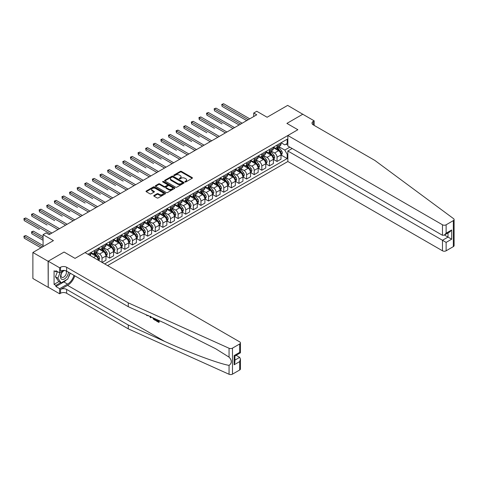 <?xml version="1.0" encoding="UTF-8"?>
<svg xmlns="http://www.w3.org/2000/svg" width="478" height="478" viewBox="0 0 478 478"><rect width="100%" height="100%" fill="white"/><g stroke="black" fill="none" stroke-linecap="round" stroke-linejoin="round"><path stroke-width="0.72" d="M185.004 181.963A0.592 0.341 0 0 0 185.84 181.963L192.192 178.3A0.842 0.49 0 0 0 192.437 177.953A0.842 0.49 0 0 0 192.192 177.607L181.437 171.399A0.842 0.49 0 0 0 180.242 171.399L173.89 175.067A0.592 0.341 0 0 0 174.727 175.546L175.546 175.073A2.707 1.559 0 0 1 179.37 175.073L180.272 175.593A2.707 1.559 0 0 1 181.06 176.693A2.707 1.559 0 0 1 180.272 177.798L179.447 178.276A0.592 0.341 0 0 0 180.284 178.754L181.108 178.282A2.707 1.559 0 0 1 184.932 178.282L185.828 178.802A2.707 1.559 0 0 1 186.617 179.901A2.707 1.559 0 0 1 185.828 181.007L185.004 181.485A0.592 0.341 0 0 0 185.004 181.963L185.004 181.485M154.006 195.478A0.842 0.49 0 0 0 153.761 195.825A0.842 0.49 0 0 0 154.006 196.171L157.023 197.916A0.842 0.49 0 0 0 158.218 197.916L165.269 193.841A0.842 0.49 0 0 0 165.519 193.494A0.842 0.49 0 0 0 165.269 193.154L154.514 186.94A0.842 0.49 0 0 0 153.319 186.94L146.268 191.015A0.842 0.49 0 0 0 146.017 191.355A0.842 0.49 0 0 0 146.268 191.702L149.913 193.805A0.842 0.49 0 0 0 151.108 193.805L154.125 192.066A0.842 0.49 0 0 0 154.37 191.72A0.842 0.49 0 0 0 154.125 191.373L152.315 190.334A2.259 1.303 0 0 1 151.657 189.407A2.259 1.303 0 0 1 153.05 188.201A2.259 1.303 0 0 1 155.511 188.487L162.598 192.574A2.259 1.303 0 0 1 163.255 193.494A2.259 1.303 0 0 1 161.863 194.701A2.259 1.303 0 0 1 159.401 194.421L158.218 193.739A0.842 0.49 0 0 0 157.023 193.739L154.006 195.478L154.006 196.171M302.879 114.314L287.66 105.387L267.112 117.247L256.764 111.272L253.722 113.029L256.764 114.786L49.162 234.644L46.121 232.888L43.08 234.644L43.08 246.594M48.099 261.269L48.224 287.206L48.224 261.197L64.082 252.043L48.099 261.269L32.88 252.48L53.428 240.619L43.08 234.644M302.879 114.17L286.902 123.396L297.86 129.723L75.04 258.371L64.082 252.043L75.04 258.371L85.054 252.587L239.687 341.866A2.581 1.494 0 0 1 240.446 342.917A2.581 1.494 0 0 1 239.687 343.975L232.475 348.139L232.475 374.149A2.581 1.494 180 0 1 229.058 374.268L128.277 328.858L66.639 293.271A4.302 2.486 0 0 0 60.551 293.271L59.636 293.797L48.224 287.206M175.605 187.185A0.842 0.49 0 0 0 176.8 187.185L183.857 183.11A0.842 0.49 0 0 0 184.102 182.769A0.842 0.49 0 0 0 183.857 182.423L173.096 176.215A0.842 0.49 0 0 0 171.901 176.215L164.85 180.284A0.842 0.49 0 0 0 164.605 180.63A0.842 0.49 0 0 0 164.85 180.971L175.605 187.185M163.028 182.094A0.592 0.341 0 0 1 163.625 182.178L174.554 188.481L167.509 192.55A0.842 0.49 0 0 1 166.314 192.55L155.559 186.336L158.576 184.61L158.576 183.905L155.559 185.649A0.842 0.49 0 0 0 155.314 185.996A0.842 0.49 0 0 0 155.559 186.336L155.559 185.649M158.576 184.61A0.842 0.49 0 0 1 159.772 184.61L159.772 183.905A0.842 0.49 0 0 0 158.576 183.905M159.772 183.905L164.133 186.426A0.842 0.49 0 0 0 165.328 186.426L167.33 185.267A0.842 0.49 0 0 0 167.581 184.926A0.842 0.49 0 0 0 167.33 184.58L162.789 181.957A0.592 0.341 0 0 1 163.625 181.473L174.56 187.788A0.842 0.49 0 0 1 174.811 188.135A0.842 0.49 0 0 1 174.56 188.475L174.56 187.788M48.099 287.278L32.88 278.489L32.88 252.48M107.58 265.589L287.846 161.516L442.479 250.795L442.479 240.285L448.017 237.088L448.017 232.965M281.088 142.749L284.769 144.876L287.206 143.466L287.206 139.218L87.946 254.254M287.206 143.466L287.846 143.101M287.846 153.922L287.206 154.292L284.769 150.074L278.716 146.579M281.088 155.015L287.206 158.547L287.206 154.292M287.206 158.547L104.688 263.922M253.722 113.029L253.722 116.542M286.047 144.135L287.846 145.175M284.769 150.074L289.823 147.158M98.354 260.265A3.442 1.99 -120 0 0 95.923 256.154L90.748 253.167M102.011 262.374L102.011 258.263A3.442 1.99 -120 0 0 99.573 254.045L96.078 252.026M102.131 262.446L105.967 260.229L105.967 255.981A3.442 1.99 -120 0 0 103.529 251.763L98.354 248.775M106.056 256.065L109.617 258.12L109.617 253.872A3.442 1.99 -120 0 0 107.186 249.653L103.684 247.634M109.617 258.12L113.573 255.838L113.573 251.583A3.442 1.99 -120 0 0 111.141 247.365L105.967 244.378M113.668 251.673L117.23 253.728L117.23 249.474A3.442 1.99 -120 0 0 114.792 245.256L111.296 243.236M117.23 253.728L121.185 251.446L121.185 247.192A3.442 1.99 -120 0 0 118.753 242.973L113.573 239.986M121.275 247.281L124.836 249.337L124.836 245.083A3.442 1.99 -120 0 0 122.404 240.864L118.908 238.845M124.836 249.337L128.797 247.048L128.797 242.8A3.442 1.99 -120 0 0 126.359 238.582L121.185 235.594M128.887 242.884L132.448 244.939L132.448 240.691A3.442 1.99 -120 0 0 130.016 236.473L126.515 234.453M132.448 244.939L136.403 242.657L136.403 238.403A3.442 1.99 -120 0 0 133.971 234.184L128.797 231.197M136.499 238.492L140.06 240.548L140.06 236.293A3.442 1.99 -120 0 0 137.622 232.075L134.127 230.061M140.06 240.548L144.015 238.265L144.015 234.011A3.442 1.99 -120 0 0 141.578 229.793L136.403 226.805M144.105 234.101L147.666 236.156L147.666 231.902A3.442 1.99 -120 0 0 145.234 227.683L141.739 225.664M147.666 236.156L151.628 233.867L151.628 229.619A3.442 1.99 -120 0 0 149.19 225.401L144.015 222.413M151.717 229.703L155.278 231.758L155.278 227.51A3.442 1.99 -120 0 0 152.841 223.292L149.345 221.272M155.278 231.758L159.234 229.476L159.234 225.222A3.442 1.99 -120 0 0 156.802 221.003L151.628 218.016M159.329 225.311L162.89 227.367L162.89 223.112A3.442 1.99 -120 0 0 160.453 218.894L156.957 216.881M162.89 227.367L166.846 225.084L166.846 220.83A3.442 1.99 -120 0 0 164.408 216.612L159.234 213.624M166.936 220.92L170.497 222.975L170.497 218.721A3.442 1.99 -120 0 0 168.065 214.502L164.563 212.483M170.497 222.975L174.458 220.687L174.458 216.438A3.442 1.99 -120 0 0 172.02 212.22L166.846 209.233M174.548 216.522L178.109 218.577L178.109 214.329A3.442 1.99 -120 0 0 175.671 210.111L172.176 208.091M178.109 218.577L182.064 216.295L182.064 212.041A3.442 1.99 -120 0 0 179.632 207.822L174.458 204.835M182.154 212.13L185.721 214.186L185.721 209.932A3.442 1.99 -120 0 0 183.283 205.713L179.788 203.7M185.721 214.186L189.676 211.903L189.676 207.649A3.442 1.99 -120 0 0 187.239 203.431L182.064 200.443M189.766 207.739L193.327 209.794L193.327 205.54A3.442 1.99 -120 0 0 190.895 201.322L187.394 199.302M193.327 209.794L197.283 207.506L197.283 203.258A3.442 1.99 -120 0 0 194.851 199.039L189.676 196.052M197.378 203.341L200.939 205.397L200.939 201.148A3.442 1.99 -120 0 0 198.501 196.93L195.006 194.91M200.939 205.397L204.895 203.114L204.895 198.86A3.442 1.99 -120 0 0 202.457 194.642L197.283 191.654M204.984 198.95L208.545 201.005L208.545 196.751A3.442 1.99 -120 0 0 206.114 192.532L202.618 190.519M208.545 201.005L212.507 198.723L212.507 194.468A3.442 1.99 -120 0 0 210.069 190.25L204.895 187.262M212.596 194.558L216.158 196.613L216.158 192.359A3.442 1.99 -120 0 0 213.72 188.141L210.224 186.121M216.158 196.613L220.113 194.325L220.113 190.077A3.442 1.99 -120 0 0 217.681 185.858L212.507 182.871M220.209 190.16L223.77 192.222L223.77 187.968A3.442 1.99 -120 0 0 221.332 183.749L217.837 181.73M223.77 192.222L227.725 189.933L227.725 185.679A3.442 1.99 -120 0 0 225.287 181.461L220.113 178.473M227.815 185.769L231.376 187.824L231.376 183.57A3.442 1.99 -120 0 0 228.944 179.352L225.449 177.338M231.376 187.824L235.337 185.542L235.337 181.287A3.442 1.99 -120 0 0 232.9 177.069L227.725 174.082M235.427 181.377L238.988 183.433L238.988 179.178A3.442 1.99 -120 0 0 236.55 174.96L233.055 172.94M238.988 183.433L242.944 181.15L242.944 176.896A3.442 1.99 -120 0 0 240.512 172.678L235.337 169.69M243.033 176.98L246.6 179.041L246.6 174.787A3.442 1.99 -120 0 0 244.162 170.568L240.667 168.549M246.6 179.041L250.556 176.752L250.556 172.498A3.442 1.99 -120 0 0 248.118 168.28L242.944 165.292M250.645 172.588L254.206 174.643L254.206 170.389A3.442 1.99 -120 0 0 251.775 166.171L248.273 164.157M254.206 174.643L258.162 172.361L258.162 168.107A3.442 1.99 -120 0 0 255.73 163.888L250.556 160.901M258.257 168.196L261.819 170.252L261.819 165.997A3.442 1.99 -120 0 0 259.381 161.779L255.885 159.76M261.819 170.252L265.774 167.969L265.774 163.715A3.442 1.99 -120 0 0 263.342 159.497L258.162 156.509M265.864 163.799L269.425 165.86L269.425 161.606A3.442 1.99 -120 0 0 266.993 157.387L263.498 155.368M269.425 165.86L273.386 163.572L273.386 159.317A3.442 1.99 -120 0 0 270.948 155.099L265.774 152.112M273.476 159.407L277.037 161.462L277.037 157.208A3.442 1.99 -120 0 0 274.605 152.996L271.104 150.976M277.037 161.462L280.992 159.18L280.992 154.926A3.442 1.99 -120 0 0 278.56 150.707L273.386 147.72M273.476 147.14L274.605 147.792A3.442 1.99 -120 0 0 276.326 147.959A3.442 1.99 -120 0 0 277.037 146.388L277.037 145.085M265.864 151.532L266.993 152.183A3.442 1.99 -120 0 0 268.714 152.357A3.442 1.99 -120 0 0 269.425 150.779L269.425 149.477M258.257 155.93L259.381 156.581A3.442 1.99 -120 0 0 261.102 156.748A3.442 1.99 -120 0 0 261.819 155.171L261.819 153.874M250.645 160.321L251.775 160.972A3.442 1.99 -120 0 0 253.495 161.14A3.442 1.99 -120 0 0 254.206 159.568L254.206 158.266M243.033 164.713L244.162 165.364A3.442 1.99 -120 0 0 245.883 165.537A3.442 1.99 -120 0 0 246.6 163.96L246.6 162.657M235.427 169.11L236.55 169.762A3.442 1.99 -120 0 0 238.277 169.929A3.442 1.99 -120 0 0 238.988 168.352L238.988 167.055M227.815 173.502L228.944 174.153A3.442 1.99 -120 0 0 230.665 174.321A3.442 1.99 -120 0 0 231.376 172.749L231.376 171.447M220.209 177.894L221.332 178.545A3.442 1.99 -120 0 0 223.053 178.718A3.442 1.99 -120 0 0 223.77 177.141L223.77 175.838M212.596 182.291L213.72 182.937A3.442 1.99 -120 0 0 215.447 183.11A3.442 1.99 -120 0 0 216.158 181.532L216.158 180.236M204.984 186.683L206.114 187.334A3.442 1.99 -120 0 0 207.834 187.501A3.442 1.99 -120 0 0 208.545 185.924L208.545 184.627M197.378 191.075L198.501 191.726A3.442 1.99 -120 0 0 200.222 191.899A3.442 1.99 -120 0 0 200.939 190.322L200.939 189.019M189.766 195.472L190.895 196.117A3.442 1.99 -120 0 0 192.616 196.291A3.442 1.99 -120 0 0 193.327 194.713L193.327 193.411M182.154 199.864L183.283 200.515A3.442 1.99 -120 0 0 185.004 200.682A3.442 1.99 -120 0 0 185.721 199.105L185.721 197.808M174.548 204.255L175.671 204.907A3.442 1.99 -120 0 0 177.392 205.08A3.442 1.99 -120 0 0 178.109 203.503L178.109 202.2M166.936 208.653L168.065 209.298A3.442 1.99 -120 0 0 169.786 209.472A3.442 1.99 -120 0 0 170.497 207.894L170.497 206.592M159.329 213.045L160.453 213.696A3.442 1.99 -120 0 0 162.173 213.863A3.442 1.99 -120 0 0 162.89 212.286L162.89 210.989M151.717 217.436L152.841 218.088A3.442 1.99 -120 0 0 154.567 218.261A3.442 1.99 -120 0 0 155.278 216.683L155.278 215.381M144.105 221.834L145.234 222.479A3.442 1.99 -120 0 0 146.955 222.652A3.442 1.99 -120 0 0 147.666 221.075L147.666 219.772M136.499 226.225L137.622 226.877A3.442 1.99 -120 0 0 139.343 227.044A3.442 1.99 -120 0 0 140.06 225.467L140.06 224.17M128.887 230.617L130.016 231.268A3.442 1.99 -120 0 0 131.737 231.442A3.442 1.99 -120 0 0 132.448 229.864L132.448 228.562M121.275 235.015L122.404 235.66A3.442 1.99 -120 0 0 124.125 235.833A3.442 1.99 -120 0 0 124.836 234.256L124.836 232.953M113.668 239.406L114.792 240.058A3.442 1.99 -120 0 0 116.513 240.225A3.442 1.99 -120 0 0 117.23 238.647L117.23 237.351M106.056 243.798L107.186 244.449A3.442 1.99 -120 0 0 108.906 244.622A3.442 1.99 -120 0 0 109.617 243.045L109.617 241.743M98.444 248.196L99.573 248.841A3.442 1.99 -120 0 0 101.294 249.014A3.442 1.99 -120 0 0 102.011 247.437L102.011 246.134M90.838 252.587L91.961 253.238A3.442 1.99 -120 0 0 93.688 253.406A3.442 1.99 -120 0 0 94.399 251.828L94.399 250.532M276.326 147.959L280.281 145.676A3.442 1.99 -120 0 0 280.992 144.099L280.992 142.803M268.714 152.357L272.669 150.068A3.442 1.99 -120 0 0 273.386 148.497L273.386 147.194M261.102 156.748L265.063 154.466A3.442 1.99 -120 0 0 265.774 152.888L265.774 151.586M253.495 161.14L257.451 158.857A3.442 1.99 -120 0 0 258.162 157.28L258.162 155.983M245.883 165.537L249.839 163.249A3.442 1.99 -120 0 0 250.556 161.678L250.556 160.375M238.277 169.929L242.232 167.647A3.442 1.99 -120 0 0 242.944 166.069L242.944 164.767M230.665 174.321L234.62 172.038A3.442 1.99 -120 0 0 235.337 170.461L235.337 169.158M223.053 178.718L227.014 176.43A3.442 1.99 -120 0 0 227.725 174.852L227.725 173.556M215.447 183.11L219.402 180.827A3.442 1.99 -120 0 0 220.113 179.25L220.113 177.947M207.834 187.501L211.79 185.219A3.442 1.99 -120 0 0 212.507 183.642L212.507 182.339M200.222 191.899L204.184 189.611A3.442 1.99 -120 0 0 204.895 188.033L204.895 186.737M192.616 196.291L196.572 194.008A3.442 1.99 -120 0 0 197.283 192.431L197.283 191.128M185.004 200.682L188.959 198.4A3.442 1.99 -120 0 0 189.676 196.822L189.676 195.52M177.392 205.08L181.353 202.791A3.442 1.99 -120 0 0 182.064 201.214L182.064 199.918M169.786 209.472L173.741 207.189A3.442 1.99 -120 0 0 174.458 205.612L174.458 204.309M162.173 213.863L166.135 211.581A3.442 1.99 -120 0 0 166.846 210.003L166.846 208.701M154.567 218.261L158.523 215.972A3.442 1.99 -120 0 0 159.234 214.395L159.234 213.098M146.955 222.652L150.911 220.37A3.442 1.99 -120 0 0 151.628 218.793L151.628 217.49M139.343 227.044L143.304 224.762A3.442 1.99 -120 0 0 144.015 223.184L144.015 221.882M131.737 231.442L135.692 229.153A3.442 1.99 -120 0 0 136.403 227.576L136.403 226.279M124.125 235.833L128.08 233.551A3.442 1.99 -120 0 0 128.797 231.973L128.797 230.671M116.513 240.225L120.474 237.942A3.442 1.99 -120 0 0 121.185 236.365L121.185 235.062M108.906 244.622L112.862 242.334A3.442 1.99 -120 0 0 113.573 240.757L113.573 239.46M101.294 249.014L105.25 246.732A3.442 1.99 -120 0 0 105.967 245.154L105.967 243.852M93.688 253.406L97.643 251.123A3.442 1.99 -120 0 0 98.354 249.546L98.354 248.243M90.079 255.485A3.442 1.99 -120 0 0 90.748 253.938L90.748 252.641M185.243 182.046L185.828 181.712A2.707 1.559 0 0 0 186.617 180.606L186.617 179.901M181.06 176.693L181.06 177.398A2.707 1.559 0 0 1 180.272 178.503L179.686 178.838M192.192 177.607L192.192 178.3L181.437 172.104A0.842 0.49 0 0 0 180.242 172.104L174.123 175.629M183.845 183.122L173.096 176.914A0.842 0.49 0 0 0 171.901 176.914L164.862 180.983L164.85 180.284M182.363 183.008A0.592 0.341 0 0 0 182.363 182.524L172.916 177.075A0.592 0.341 0 0 0 172.08 177.075L171.214 177.577A2.707 1.559 0 0 0 170.425 178.676A2.707 1.559 0 0 0 171.214 179.782L177.667 183.51A2.707 1.559 0 0 0 181.497 183.51L182.363 183.008L182.363 183.713A0.592 0.341 0 0 0 182.536 183.468L182.536 182.769M170.425 178.676L170.425 179.381A2.707 1.559 0 0 0 171.214 180.487L171.214 179.782M182.363 183.713L181.497 184.215A2.707 1.559 0 0 1 177.667 184.215L171.214 180.487M159.772 184.61L164.133 187.125A0.842 0.49 0 0 0 165.328 187.125L167.33 185.972A0.842 0.49 0 0 0 167.581 185.625L167.581 184.926M168.662 189.037A2.259 1.303 0 0 0 171.124 189.324A2.259 1.303 0 0 0 172.522 188.117A2.259 1.303 0 0 0 171.859 187.191L169.361 185.751A0.842 0.49 0 0 0 168.166 185.751L166.165 186.91A0.842 0.49 0 0 0 165.92 187.251A0.842 0.49 0 0 0 166.165 187.597L168.662 189.037L168.662 189.742A2.259 1.303 0 0 0 171.124 190.023A2.259 1.303 0 0 0 172.522 188.816L172.522 188.117M165.92 187.251L165.92 187.956A0.842 0.49 0 0 0 166.165 188.302L166.165 187.597M168.662 189.742L166.165 188.302M163.255 193.494L163.255 194.199A2.259 1.303 0 0 1 161.863 195.406A2.259 1.303 0 0 1 159.401 195.126L158.218 194.444A0.842 0.49 0 0 0 157.023 194.444L154.018 196.177M151.657 189.407L151.657 190.113A2.259 1.303 0 0 0 152.315 191.033L152.315 190.334M154.125 191.373L154.125 192.066L152.315 191.033M165.257 193.847L154.514 187.645A0.842 0.49 0 0 0 153.319 187.645L146.28 191.708L146.268 191.015M280.992 155.069L281.727 154.645L282.331 152.888A2.282 1.315 -120 0 0 281.608 150.946L279.116 147.624A6.584 3.8 -120 0 0 278.399 146.764M275.925 149.19A6.584 3.8 -120 0 0 274.575 147.774M280.371 153.408L281.1 152.984A2.282 1.315 -120 0 0 280.449 151.61L277.963 148.294A6.584 3.8 -120 0 0 277.24 147.433M276.631 147.786A5.467 3.155 60 0 1 277.527 148.807L279.63 151.616M222.091 123.945L206.872 115.156L206.872 113.4L208.396 112.521L234.543 127.614M276.511 147.851A6.584 3.8 60 0 1 277.228 148.712L278.883 150.923M248.243 119.709L222.091 104.61L223.614 103.732L249.761 118.831M246.72 120.587L222.091 106.367L221.756 104.419L223.614 103.732M222.091 106.367L221.756 104.419M454.1 219.563L454.1 245.573A2.581 1.494 180 0 1 453.341 246.63L453.341 220.621A2.581 1.494 0 0 0 454.1 219.563A2.581 1.494 0 0 0 453.55 218.649L374.901 160.465L313.263 124.872A4.302 2.486 180 0 1 312.003 123.115A4.302 2.486 180 0 1 313.263 121.358L314.171 120.832L302.759 114.242L286.902 123.396L297.86 129.723L287.846 135.507L287.846 146.017L442.479 235.296L442.479 224.785A2.581 1.494 0 0 0 446.129 224.785L453.341 220.621M292.166 148.509L287.846 151.006L446.129 242.394L446.129 250.795L453.341 246.63M287.846 151.006L287.846 161.516M314.171 120.832L314.171 125.403M287.846 135.507L442.479 224.785M446.129 250.795A2.581 1.494 180 0 1 442.479 250.795M444.45 235.027L451.668 239.197L446.129 242.394M446.129 224.785L446.129 233.186L444.307 235.11L442.479 235.296M446.129 233.186L451.668 229.984L449.846 231.914L444.307 235.11M158.314 321.204L156.611 320.224L156.252 320.433L158.314 321.622L158.314 320.32L157.579 319.901M158.827 320.463L159.102 322.244A11.215 6.477 120 0 0 159.294 320.672M155.458 318.945L155.726 320.302A11.215 6.477 120 0 0 155.894 319.137M128.277 328.858L128.277 325.01L66.639 289.423A4.302 2.486 0 0 0 60.551 289.423L67.583 285.36A11.215 6.477 120 0 0 74.801 275.824M128.277 325.01L164.599 341.376C190.13 352.991 218.321 363.489 229.058 365.389C232.045 363.119 232.045 360.37 229.058 357.132L215.668 348.755L164.599 323.062L128.277 306.697L66.639 271.11A4.302 2.486 0 0 0 60.551 271.11L60.551 267.262L59.636 267.788L48.224 261.197M151.185 317.022L150.851 317.798L151.424 317.123M128.277 306.697L128.277 302.849L66.639 267.262A4.302 2.486 0 0 0 60.551 267.262M239.687 369.984L239.687 361.583L240.446 359.038L240.446 368.926A2.581 1.494 180 0 1 239.687 369.984L232.475 374.149M229.058 357.132L229.058 348.259L128.277 302.849M66.52 279.773A9.685 5.593 -60 0 1 63.837 281.954L55.89 286.537L55.89 285.414L60.736 282.618M56.864 271.283L55.89 271.851L54.068 270.793L54.068 284.362L55.89 285.414M55.89 271.851L55.89 270.721L59.636 272.884L59.636 267.788M59.636 293.797L59.636 288.7L67.583 284.117A9.685 5.593 120 0 0 73.976 275.346M55.89 286.537L59.636 288.7M236.12 355.303L239.687 357.365L240.446 359.038M63.956 270.393L59.636 272.884M229.058 348.259A2.581 1.494 0 0 0 232.475 348.139M70.23 273.183A9.685 5.593 -60 0 1 68.444 277.234M54.068 284.362L58.908 281.566M239.687 361.583L234.148 364.78L234.907 362.234L234.907 356.008L240.446 352.812L240.446 342.917M234.148 364.78L234.148 355.572C235.134 356.14 235.134 356.14 234.148 355.572L239.687 352.376C240.673 352.943 240.673 352.943 239.687 352.376L239.687 343.975M146.925 315.098L147.296 315.265M148.216 315.677L146.937 315.594L145.987 314.673M150.851 317.798L150.271 317.464L149.99 316.478M150.295 316.155L150.564 317.147L150.809 316.508M155.458 320.457L153.563 319.304L152.578 317.649M153.085 317.876L153.593 318.808L154.938 319.674L154.938 318.712M153.593 318.808L153.97 318.593L154.561 319.035L154.197 319.244M154.938 319.256L154.561 319.035M158.827 322.405L156.252 320.917L156.252 320.433M273.386 159.461L274.115 159.037L274.725 157.28A2.282 1.315 -120 0 0 273.996 155.338L271.51 152.016A6.584 3.8 -120 0 0 270.787 151.156M268.313 153.581A6.584 3.8 -120 0 0 266.969 152.171M272.759 157.8L273.494 157.376A2.282 1.315 -120 0 0 272.836 156.007L270.351 152.685A6.584 3.8 -120 0 0 269.634 151.825M269.018 152.177A5.467 3.155 60 0 1 269.915 153.199L272.024 156.007M214.485 128.337L199.266 119.548L199.266 117.791L200.784 116.913L226.931 132.012M268.905 152.249A6.584 3.8 60 0 1 269.622 153.109L271.277 155.314M265.774 163.852L266.503 163.434L267.112 161.678A2.282 1.315 -120 0 0 266.383 159.73L263.898 156.414A6.584 3.8 -120 0 0 263.181 155.553M260.707 157.973A6.584 3.8 -120 0 0 259.357 156.563M265.153 162.191L265.882 161.773A2.282 1.315 -120 0 0 265.23 160.399L262.739 157.077A6.584 3.8 -120 0 0 262.022 156.216M261.412 156.575A5.467 3.155 60 0 1 262.308 157.591L264.412 160.405M206.872 132.729L191.654 123.945L191.654 122.183L193.178 121.304L219.324 136.403M261.293 156.641A6.584 3.8 60 0 1 262.01 157.501L263.665 159.706M258.162 168.25L258.897 167.826L259.506 166.069A2.282 1.315 -120 0 0 258.777 164.127L256.286 160.805A6.584 3.8 -120 0 0 255.569 159.945M253.095 162.371A6.584 3.8 -120 0 0 251.745 160.955M257.54 166.589L258.269 166.165A2.282 1.315 -120 0 0 257.618 164.791L255.133 161.474A6.584 3.8 -120 0 0 254.416 160.614M253.8 160.966A5.467 3.155 60 0 1 254.696 161.988L256.8 164.796M199.266 137.126L184.042 128.337L184.042 126.58L185.566 125.702L211.712 140.795M253.681 161.032A6.584 3.8 60 0 1 254.404 161.893L256.053 164.103M240.631 124.101L214.485 109.002L216.008 108.124L242.155 123.222M239.108 124.979L214.485 110.765L214.15 108.811L216.008 108.124M214.485 110.765L214.15 108.811M233.019 128.492L206.538 113.202L208.396 112.521M206.872 115.156L206.538 113.202M225.413 132.89L198.932 117.6L200.784 116.913M199.266 119.548L198.932 117.6M250.556 172.642L251.285 172.217L251.894 170.461A2.282 1.315 -120 0 0 251.165 168.519L248.68 165.197A6.584 3.8 -120 0 0 247.963 164.336M245.483 166.762A6.584 3.8 -120 0 0 244.139 165.352M249.934 170.981L250.663 170.556A2.282 1.315 -120 0 0 250.012 169.188L247.52 165.866A6.584 3.8 -120 0 0 246.803 165.006M246.188 165.358A5.467 3.155 60 0 1 247.09 166.38L249.193 169.188M191.654 141.518L176.436 132.729L176.436 130.972L177.953 130.094L204.106 145.192M246.074 165.43A6.584 3.8 60 0 1 246.791 166.29L248.446 168.495M217.801 137.282L191.32 121.992L193.178 121.304M191.654 123.945L191.32 121.992M63.078 270.895A5.599 3.232 120 0 0 60.503 276.284A5.599 3.232 120 0 0 62.469 279.493A5.599 3.232 120 0 0 68.402 272.131M64.829 270.488A3.83 2.211 120 0 0 61.495 273.494A3.83 2.211 120 0 0 61.811 277.3A3.83 2.211 120 0 0 62.373 277.473A3.83 2.211 120 0 0 65.845 274.701A3.83 2.211 120 0 0 65.701 270.703M70.057 273.081L67.733 279.074L61.16 282.868L58.722 281.458L55.436 276.786L57.444 271.618M61.16 282.868L57.874 278.19L60.019 272.663M55.436 276.786L57.874 278.19M242.944 177.033L243.672 176.615L244.282 174.852A2.282 1.315 -120 0 0 243.553 172.911L241.067 169.594A6.584 3.8 -120 0 0 240.35 168.734M237.877 171.154A6.584 3.8 -120 0 0 236.526 169.744M242.322 175.372L243.051 174.954A2.282 1.315 -120 0 0 242.4 173.58L239.914 170.258A6.584 3.8 -120 0 0 239.191 169.397M238.582 169.756A5.467 3.155 60 0 1 239.478 170.771L241.581 173.586M184.042 145.91L168.824 137.126L168.824 135.364L170.347 134.485L196.494 149.584M238.462 169.821A6.584 3.8 60 0 1 239.179 170.682L240.834 172.887M235.337 181.431L236.066 181.007L236.676 179.25A2.282 1.315 -120 0 0 235.947 177.308L233.461 173.986A6.584 3.8 -120 0 0 232.738 173.126M230.265 175.551A6.584 3.8 -120 0 0 228.92 174.135M234.71 179.77L235.445 179.346A2.282 1.315 -120 0 0 234.788 177.971L232.302 174.655A6.584 3.8 -120 0 0 231.585 173.795M230.97 174.147A5.467 3.155 60 0 1 231.866 175.169L233.975 177.977M176.436 150.307L161.211 141.518L161.211 139.761L162.735 138.883L188.882 153.976M230.85 174.213A6.584 3.8 60 0 1 231.573 175.073L233.222 177.284M227.725 185.823L228.454 185.398L229.064 183.642A2.282 1.315 -120 0 0 228.335 181.7L225.849 178.378A6.584 3.8 -120 0 0 225.132 177.517M222.658 179.943A6.584 3.8 -120 0 0 221.308 178.533M227.104 184.161L227.833 183.737A2.282 1.315 -120 0 0 227.181 182.369L224.69 179.047A6.584 3.8 -120 0 0 223.973 178.186M223.357 178.539A5.467 3.155 60 0 1 224.26 179.561L226.363 182.369M168.824 154.699L153.605 145.91L153.605 144.153L155.129 143.275L181.276 158.373M223.244 178.611A6.584 3.8 60 0 1 223.961 179.471L225.616 181.676M220.113 190.214L220.848 189.796L221.451 188.033A2.282 1.315 -120 0 0 220.728 186.091L218.237 182.775A6.584 3.8 -120 0 0 217.52 181.915M215.046 184.335A6.584 3.8 -120 0 0 213.696 182.925M219.492 188.553L220.221 188.135A2.282 1.315 -120 0 0 219.569 186.761L217.084 183.438A6.584 3.8 -120 0 0 216.361 182.578M215.751 182.931A5.467 3.155 60 0 1 216.648 183.952L218.751 186.767M161.211 159.09L145.993 150.301L145.993 148.544L147.517 147.666L173.663 162.765M215.632 183.002A6.584 3.8 60 0 1 216.349 183.863L218.004 186.067M212.507 194.612L213.236 194.188L213.845 192.431A2.282 1.315 -120 0 0 213.116 190.489L210.631 187.167A6.584 3.8 -120 0 0 209.908 186.306M207.434 188.732A6.584 3.8 -120 0 0 206.09 187.316M211.879 192.951L212.614 192.526A2.282 1.315 -120 0 0 211.957 191.152L209.472 187.836A6.584 3.8 -120 0 0 208.755 186.976M208.139 187.328A5.467 3.155 60 0 1 209.035 188.35L211.145 191.158M153.605 163.482L138.387 154.699L138.387 152.942L139.905 152.064L166.051 167.157M208.02 187.394A6.584 3.8 60 0 1 208.743 188.254L210.398 190.465M210.189 141.673L183.707 126.383L185.566 125.702M184.042 128.337L183.707 126.383M202.582 146.071L176.101 130.781L177.953 130.094M176.436 132.729L176.101 130.781M194.97 150.462L168.489 135.172L170.347 134.485M168.824 137.126L168.489 135.172M187.364 154.854L160.877 139.564L162.735 138.883M161.211 141.518L160.877 139.564M179.752 159.252L153.271 143.962L155.129 143.275M153.605 145.91L153.271 143.962M204.895 199.003L205.624 198.579L206.233 196.822A2.282 1.315 -120 0 0 205.504 194.881L203.019 191.559A6.584 3.8 -120 0 0 202.302 190.698M199.828 193.124A6.584 3.8 -120 0 0 198.478 191.714M204.273 197.342L205.002 196.918A2.282 1.315 -120 0 0 204.351 195.55L201.859 192.228A6.584 3.8 -120 0 0 201.142 191.367M200.533 191.72A5.467 3.155 60 0 1 201.429 192.742L203.532 195.55M145.993 167.88L130.775 159.09L130.775 157.334L132.298 156.455L158.445 171.554M200.413 191.792A6.584 3.8 60 0 1 201.13 192.652L202.786 194.857M172.14 163.643L145.659 148.353L147.517 147.666M145.993 150.301L145.659 148.353M197.283 203.395L198.017 202.977L198.627 201.214A2.282 1.315 -120 0 0 197.898 199.272L195.406 195.956A6.584 3.8 -120 0 0 194.689 195.09M192.216 197.516A6.584 3.8 -120 0 0 190.865 196.105M196.661 201.734L197.39 201.316A2.282 1.315 -120 0 0 196.739 199.941L194.253 196.619A6.584 3.8 -120 0 0 193.53 195.759M192.921 196.111A5.467 3.155 60 0 1 193.817 197.133L195.92 199.947M138.387 172.271L123.163 163.482L123.163 161.725L124.686 160.847L150.833 175.946M192.801 196.183A6.584 3.8 60 0 1 193.524 197.044L195.173 199.248M164.534 168.035L138.046 152.745L139.905 152.064M138.387 154.699L138.046 152.745M189.676 207.793L190.405 207.368L191.015 205.612A2.282 1.315 -120 0 0 190.286 203.67L187.8 200.348A6.584 3.8 -120 0 0 187.077 199.487M184.604 201.913A6.584 3.8 -120 0 0 183.259 200.497M189.049 206.132L189.784 205.707A2.282 1.315 -120 0 0 189.127 204.333L186.641 201.017A6.584 3.8 -120 0 0 185.924 200.157M185.309 200.509A5.467 3.155 60 0 1 186.205 201.531L188.314 204.339M130.775 176.663L115.557 167.88L115.557 166.123L117.074 165.245L143.227 180.337M185.195 200.575A6.584 3.8 60 0 1 185.912 201.435L187.567 203.646M156.921 172.433L130.44 157.143L132.298 156.455M130.775 159.09L130.44 157.143M182.064 212.184L182.793 211.76L183.403 210.003A2.282 1.315 -120 0 0 182.674 208.061L180.188 204.739A6.584 3.8 -120 0 0 179.471 203.879M176.997 206.305A6.584 3.8 -120 0 0 175.647 204.895M181.443 210.523L182.172 210.099A2.282 1.315 -120 0 0 181.521 208.731L179.035 205.409A6.584 3.8 -120 0 0 178.312 204.548M177.702 204.901A5.467 3.155 60 0 1 178.599 205.922L180.702 208.731M123.163 181.06L107.944 172.271L107.944 170.515L109.468 169.636L135.615 184.729M177.583 204.966A6.584 3.8 60 0 1 178.3 205.833L179.955 208.038M149.309 176.824L122.828 161.534L124.686 160.847M123.163 163.482L122.828 161.534M174.458 216.576L175.187 216.158L175.796 214.395A2.282 1.315 -120 0 0 175.067 212.453L172.576 209.137A6.584 3.8 -120 0 0 171.859 208.271M169.385 210.696A6.584 3.8 -120 0 0 168.035 209.286M173.831 214.915L174.56 214.497A2.282 1.315 -120 0 0 173.908 213.122L171.423 209.8A6.584 3.8 -120 0 0 170.706 208.94M170.09 209.292A5.467 3.155 60 0 1 170.987 210.314L173.096 213.128M115.557 185.452L100.332 176.663L100.332 174.906L101.856 174.028L128.002 189.127M169.971 209.364A6.584 3.8 60 0 1 170.694 210.224L172.343 212.429M141.703 181.216L115.222 165.926L117.074 165.245M115.557 167.88L115.222 165.926M166.846 220.967L167.575 220.549L168.184 218.793A2.282 1.315 -120 0 0 167.455 216.851L164.97 213.529A6.584 3.8 -120 0 0 164.253 212.668M161.779 215.094A6.584 3.8 -120 0 0 160.429 213.678M166.225 219.312L166.953 218.888A2.282 1.315 -120 0 0 166.302 217.514L163.811 214.198A6.584 3.8 -120 0 0 163.094 213.337M162.478 213.69A5.467 3.155 60 0 1 163.38 214.712L165.484 217.52M107.944 189.844L92.726 181.06L92.726 179.304L94.244 178.425L120.396 193.518M162.365 213.756A6.584 3.8 60 0 1 163.082 214.616L164.737 216.827M134.091 185.613L107.61 170.323L109.468 169.636M107.944 172.271L107.61 170.323M159.234 225.365L159.969 224.941L160.572 223.184A2.282 1.315 -120 0 0 159.849 221.242L157.358 217.92A6.584 3.8 -120 0 0 156.641 217.06M154.167 219.486A6.584 3.8 -120 0 0 152.817 218.076M158.612 223.704L159.341 223.28A2.282 1.315 -120 0 0 158.69 221.911L156.204 218.589A6.584 3.8 -120 0 0 155.481 217.729M154.872 218.082A5.467 3.155 60 0 1 155.768 219.103L157.871 221.911M100.332 194.241L85.114 185.452L85.114 183.695L86.638 182.817L112.784 197.91M154.752 218.147A6.584 3.8 60 0 1 155.47 219.014L157.125 221.218M151.628 229.757L152.357 229.338L152.966 227.576A2.282 1.315 -120 0 0 152.237 225.634L149.751 222.312A6.584 3.8 -120 0 0 149.028 221.451M146.555 223.877A6.584 3.8 -120 0 0 145.21 222.467M151 228.096L151.735 227.677A2.282 1.315 -120 0 0 151.078 226.303L148.592 222.981A6.584 3.8 -120 0 0 147.875 222.121M147.26 222.473A5.467 3.155 60 0 1 148.156 223.495L150.265 226.303M92.726 198.633L77.502 189.844L77.502 188.087L79.025 187.209L105.172 202.308M147.14 222.545A6.584 3.8 60 0 1 147.863 223.405L149.512 225.61M144.015 234.148L144.744 233.73L145.354 231.973A2.282 1.315 -120 0 0 144.625 230.032L142.139 226.709A6.584 3.8 -120 0 0 141.422 225.849M138.949 228.269A6.584 3.8 -120 0 0 137.598 226.859M143.394 232.493L144.123 232.069A2.282 1.315 -120 0 0 143.472 230.695L140.98 227.379A6.584 3.8 -120 0 0 140.263 226.518M139.648 226.871A5.467 3.155 60 0 1 140.55 227.892L142.653 230.701M85.114 203.025L69.896 194.241L69.896 192.485L71.419 191.606L97.566 206.699M139.534 226.936A6.584 3.8 60 0 1 140.251 227.797L141.906 230.008M136.403 238.546L137.138 238.122L137.742 236.365A2.282 1.315 -120 0 0 137.019 234.423L134.527 231.101A6.584 3.8 -120 0 0 133.81 230.241M131.336 232.666A6.584 3.8 -120 0 0 129.986 231.256M135.782 236.885L136.511 236.461A2.282 1.315 -120 0 0 135.86 235.092L133.374 231.77A6.584 3.8 -120 0 0 132.651 230.91M132.042 231.262A5.467 3.155 60 0 1 132.938 232.284L135.041 235.092M77.502 207.422L62.283 198.633L62.283 196.876L63.807 195.998L89.954 211.091M131.922 231.328A6.584 3.8 60 0 1 132.639 232.189L134.294 234.399M128.797 242.938L129.526 242.519L130.136 240.757A2.282 1.315 -120 0 0 129.407 238.815L126.921 235.493A6.584 3.8 -120 0 0 126.198 234.632M123.724 237.058A6.584 3.8 -120 0 0 122.38 235.648M128.17 241.276L128.905 240.858A2.282 1.315 -120 0 0 128.247 239.484L125.762 236.162A6.584 3.8 -120 0 0 125.045 235.301M124.429 235.654A5.467 3.155 60 0 1 125.326 236.676L127.435 239.484M69.896 211.814L54.677 203.025L54.677 201.268L56.195 200.39L82.341 215.488M124.316 235.726A6.584 3.8 60 0 1 125.033 236.586L126.688 238.791M121.185 247.329L121.914 246.911L122.523 245.154A2.282 1.315 -120 0 0 121.794 243.212L119.309 239.89A6.584 3.8 -120 0 0 118.592 239.03M116.118 241.45A6.584 3.8 -120 0 0 114.768 240.04M120.564 245.674L121.293 245.25A2.282 1.315 -120 0 0 120.641 243.876L118.15 240.559A6.584 3.8 -120 0 0 117.433 239.693M116.823 240.052A5.467 3.155 60 0 1 117.719 241.067L119.823 243.882M62.283 216.205L47.065 207.422L47.065 205.665L48.589 204.787L74.735 219.88M116.704 240.117A6.584 3.8 60 0 1 117.421 240.978L119.076 243.188M113.573 251.727L114.308 251.303L114.917 249.546A2.282 1.315 -120 0 0 114.188 247.604L111.697 244.282A6.584 3.8 -120 0 0 110.98 243.422M108.506 245.847A6.584 3.8 -120 0 0 107.156 244.437M112.951 250.066L113.68 249.641A2.282 1.315 -120 0 0 113.029 248.273L110.543 244.951A6.584 3.8 -120 0 0 109.826 244.091M109.211 244.443A5.467 3.155 60 0 1 110.107 245.465L112.211 248.273M54.677 220.603L39.453 211.814L39.453 210.057L40.977 209.179L67.123 224.272M109.092 244.509A6.584 3.8 60 0 1 109.815 245.369L111.464 247.58M105.967 256.118L106.696 255.694L107.305 253.938A2.282 1.315 -120 0 0 106.576 251.996L104.09 248.674A6.584 3.8 -120 0 0 103.373 247.813M100.894 250.239A6.584 3.8 -120 0 0 99.549 248.829M105.345 254.457L106.074 254.039A2.282 1.315 -120 0 0 105.423 252.665L102.931 249.343A6.584 3.8 -120 0 0 102.214 248.482M101.599 248.835A5.467 3.155 60 0 1 102.501 249.857L104.604 252.665M47.065 224.995L31.847 216.205L31.847 214.449L33.364 213.57L59.517 228.669M101.485 248.907A6.584 3.8 60 0 1 102.202 249.767L103.857 251.972M98.57 260.391L99.083 260.092L99.693 258.335A2.282 1.315 -120 0 0 98.964 256.387L96.478 253.071A6.584 3.8 -120 0 0 95.761 252.211M93.288 254.631A6.584 3.8 -120 0 0 91.937 253.221M97.733 258.855L98.462 258.431A2.282 1.315 -120 0 0 97.811 257.056L95.325 253.74A6.584 3.8 -120 0 0 94.602 252.874M93.993 253.232A5.467 3.155 60 0 1 94.889 254.248L96.992 257.062M39.453 229.386L24.235 220.603L24.235 218.846L25.758 217.962L51.905 233.061M93.873 253.298A6.584 3.8 60 0 1 94.59 254.159L96.245 256.369M43.08 236.753L33.364 231.143L31.847 232.027L31.847 233.784L43.08 240.267M31.847 233.784L31.512 231.83L43.08 238.51M31.512 231.83L33.364 231.143M43.08 245.537L25.758 235.54L24.235 236.419L24.235 238.175L40.947 247.825M24.235 238.175L23.9 236.228L42.47 246.947M23.9 236.228L25.758 235.54M126.485 190.005L99.998 174.715L101.856 174.028M100.332 176.663L99.998 174.715M118.873 194.397L92.391 179.107L94.244 178.425M92.726 181.06L92.391 179.107M111.26 198.794L84.779 183.504L86.638 182.817M85.114 185.452L84.779 183.504M103.654 203.186L77.167 187.896L79.025 187.209M77.502 189.844L77.167 187.896M96.042 207.577L69.561 192.287L71.419 191.606M69.896 194.241L69.561 192.287M88.43 211.969L61.949 196.685L63.807 195.998M62.283 198.633L61.949 196.685M80.824 216.367L54.343 201.077L56.195 200.39M54.677 203.025L54.343 201.077M73.212 220.758L46.73 205.468L48.589 204.787M47.065 207.422L46.73 205.468M65.6 225.15L39.118 209.866L40.977 209.179M39.453 211.814L39.118 209.866M57.993 229.548L31.512 214.258L33.364 213.57M31.847 216.205L31.512 214.258M50.381 233.939L23.9 218.649L25.758 217.962M24.235 220.603L23.9 218.649M93.574 257.505L95.923 256.154M99.573 254.045L103.529 251.763M107.186 249.653L111.141 247.365M114.792 245.256L118.753 242.973M122.404 240.864L126.359 238.582M130.016 236.473L133.971 234.184M137.622 232.075L141.578 229.793M145.234 227.683L149.19 225.401M152.841 223.292L156.802 221.003M160.453 218.894L164.408 216.612M168.065 214.502L172.02 212.22M175.671 210.111L179.632 207.822M183.283 205.713L187.239 203.431M190.895 201.322L194.851 199.039M198.501 196.93L202.457 194.642M206.114 192.532L210.069 190.25M213.72 188.141L217.681 185.858M221.332 183.749L225.287 181.461M228.944 179.352L232.9 177.069M236.55 174.96L240.512 172.678M244.162 170.568L248.118 168.28M251.775 166.171L255.73 163.888M259.381 161.779L263.342 159.497M266.993 157.387L270.948 155.099M274.605 152.996L278.56 150.707M277.037 146.388L280.992 144.099M277.037 157.208L280.992 154.926M269.425 161.606L273.386 159.317M269.425 150.779L273.386 148.497M261.819 165.997L265.774 163.715M261.819 155.171L265.774 152.888M254.206 170.389L258.162 168.107M254.206 159.568L258.162 157.28M246.6 174.787L250.556 172.498M246.6 163.96L250.556 161.678M238.988 179.178L242.944 176.896M238.988 168.352L242.944 166.069M231.376 183.57L235.337 181.287M231.376 172.749L235.337 170.461M223.77 187.968L227.725 185.679M223.77 177.141L227.725 174.852M216.158 192.359L220.113 190.077M216.158 181.532L220.113 179.25M208.545 196.751L212.507 194.468M208.545 185.924L212.507 183.642M200.939 201.148L204.895 198.86M200.939 190.322L204.895 188.033M193.327 205.54L197.283 203.258M193.327 194.713L197.283 192.431M185.721 209.932L189.676 207.649M185.721 199.105L189.676 196.822M178.109 214.329L182.064 212.041M178.109 203.503L182.064 201.214M170.497 218.721L174.458 216.438M170.497 207.894L174.458 205.612M162.89 223.112L166.846 220.83M162.89 212.286L166.846 210.003M155.278 227.51L159.234 225.222M155.278 216.683L159.234 214.395M147.666 231.902L151.628 229.619M147.666 221.075L151.628 218.793M140.06 236.293L144.015 234.011M140.06 225.467L144.015 223.184M132.448 240.691L136.403 238.403M132.448 229.864L136.403 227.576M124.836 245.083L128.797 242.8M124.836 234.256L128.797 231.973M117.23 249.474L121.185 247.192M117.23 238.647L121.185 236.365M109.617 253.872L113.573 251.583M109.617 243.045L113.573 240.757M102.011 258.263L105.967 255.981M102.011 247.437L105.967 245.154M94.399 251.828L98.354 249.546M89.069 254.905L90.748 253.938M185.828 181.712L185.828 181.007M179.447 178.754L179.447 178.276M180.272 178.503L180.272 177.798M173.89 175.546L173.89 175.067M180.242 172.104L180.242 171.399M181.437 172.104L181.437 171.399M171.901 176.914L171.901 176.215M173.096 176.914L173.096 176.215M183.857 183.11L183.857 182.423M177.667 184.215L177.667 183.51M181.497 184.215L181.497 183.51M164.133 187.125L164.133 186.426M165.328 187.125L165.328 186.426M167.33 185.972L167.33 185.267M163.625 182.178L163.625 181.473M157.023 194.444L157.023 193.739M158.218 194.444L158.218 193.739M159.401 195.126L159.401 194.421M153.319 187.645L153.319 186.94M154.514 187.645L154.514 186.94M165.269 193.841L165.269 193.154M280.825 153.796L282.319 152.93M277.963 148.294L279.116 147.624M276.17 149.327L277.228 148.712M280.449 151.61L281.608 150.946M280.269 152.506L281.1 152.984M451.668 229.984L451.668 239.197M313.263 124.872L313.263 121.358M164.599 341.376L67.583 285.36M66.639 271.11L66.639 267.262M66.639 289.423L66.639 293.271M229.058 374.268L229.058 365.389M60.551 289.423L60.551 293.271M63.837 281.954L67.583 284.117M234.907 360.125L239.687 357.365M273.213 158.188L274.707 157.328M270.351 152.685L271.51 152.016M268.558 153.719L269.622 153.109M272.836 156.007L273.996 155.338M272.657 156.898L273.494 157.376M265.607 162.58L267.1 161.719M262.739 157.077L263.898 156.414M260.946 158.116L262.01 157.501M265.23 160.399L266.383 159.73M265.051 161.289L265.882 161.773M257.995 166.977L259.488 166.111M255.133 161.474L256.286 160.805M253.34 162.508L254.404 161.893M257.618 164.791L258.777 164.127M257.439 165.687L258.269 166.165M250.382 171.369L251.876 170.509M247.52 165.866L248.68 165.197M245.728 166.9L246.791 166.29M250.012 169.188L251.165 168.519M249.827 170.078L250.663 170.556M242.776 175.761L244.27 174.9M239.914 170.258L241.067 169.594M238.116 171.297L239.179 170.682M242.4 173.58L243.553 172.911M242.221 174.47L243.051 174.954M235.164 180.158L236.658 179.292M232.302 174.655L233.461 173.986M230.51 175.689L231.573 175.073M234.788 177.971L235.947 177.308M234.608 178.868L235.445 179.346M227.552 184.55L229.052 183.689M224.69 179.047L225.849 178.378M222.897 180.081L223.961 179.471M227.181 182.369L228.335 181.7M226.996 183.259L227.833 183.737M219.946 188.941L221.439 188.081M217.084 183.438L218.237 182.775M215.285 184.478L216.349 183.863M219.569 186.761L220.728 186.091M219.39 187.651L220.221 188.135M212.334 193.339L213.827 192.473M209.472 187.836L210.631 187.167M207.679 188.87L208.743 188.254M211.957 191.152L213.116 190.489M211.778 192.042L212.614 192.526M204.727 197.731L206.221 196.864M201.859 192.228L203.019 191.559M200.067 193.261L201.13 192.652M204.351 195.55L205.504 194.881M204.166 196.44L205.002 196.918M197.115 202.122L198.609 201.262M194.253 196.619L195.406 195.956M192.461 197.659L193.524 197.044M196.739 199.941L197.898 199.272M196.56 200.832L197.39 201.316M189.503 206.52L190.997 205.654M186.641 201.017L187.8 200.348M184.849 202.051L185.912 201.435M189.127 204.333L190.286 203.67M188.947 205.223L189.784 205.707M181.897 210.912L183.391 210.045M179.035 205.409L180.188 204.739M177.236 206.442L178.3 205.833M181.521 208.731L182.674 208.061M181.341 209.621L182.172 210.099M174.285 215.303L175.779 214.443M171.423 209.8L172.576 209.137M169.63 210.84L170.694 210.224M173.908 213.122L175.067 212.453M173.729 214.013L174.56 214.497M166.673 219.701L168.172 218.834M163.811 214.198L164.97 213.529M162.018 215.231L163.082 214.616M166.302 217.514L167.455 216.851M166.117 218.404L166.953 218.888M159.066 224.092L160.56 223.226M156.204 218.589L157.358 217.92M154.406 219.623L155.47 219.014M158.69 221.911L159.849 221.242M158.511 222.802L159.341 223.28M151.454 228.484L152.948 227.624M148.592 222.981L149.751 222.312M146.8 224.021L147.863 223.405M151.078 226.303L152.237 225.634M150.899 227.193L151.735 227.677M143.842 232.876L145.342 232.015M140.98 227.379L142.139 226.709M139.188 228.412L140.251 227.797M143.472 230.695L144.625 230.032M143.286 231.585L144.123 232.069M136.236 237.273L137.73 236.407M133.374 231.77L134.527 231.101M131.581 232.804L132.639 232.189M135.86 235.092L137.019 234.423M135.68 235.983L136.511 236.461M128.624 241.665L130.118 240.804M125.762 236.162L126.921 235.493M123.969 237.202L125.033 236.586M128.247 239.484L129.407 238.815M128.068 240.374L128.905 240.858M121.018 246.056L122.511 245.196M118.15 240.559L119.309 239.89M116.357 241.593L117.421 240.978M120.641 243.876L121.794 243.212M120.462 244.766L121.293 245.25M113.406 250.454L114.899 249.588M110.543 244.951L111.697 244.282M108.751 245.985L109.815 245.369M113.029 248.273L114.188 247.604M112.85 249.163L113.68 249.641M105.793 254.846L107.287 253.985M102.931 249.343L104.09 248.674M101.139 250.382L102.202 249.767M105.423 252.665L106.576 251.996M105.238 253.555L106.074 254.039M98.187 259.237L99.681 258.377M95.325 253.74L96.478 253.071M93.527 254.774L94.59 254.159M97.811 257.056L98.964 256.387M97.632 257.947L98.462 258.431M148.485 315.534L148.12 315.743"/></g></svg>
